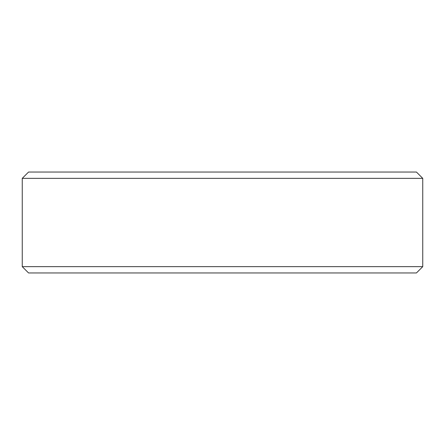<?xml version="1.0" encoding="UTF-8"?>
<svg xmlns="http://www.w3.org/2000/svg" width="445" height="445" viewBox="0 0 445 445"><rect width="100%" height="100%" fill="white"/><g stroke="black" fill="none" stroke-linecap="round" stroke-linejoin="round"><path stroke-width="0.67" d="M422.75 266.65L416.442 272.957L28.558 272.957L22.25 266.65L422.75 266.65L422.75 178.35L22.25 178.35L28.558 172.043L416.442 172.043L422.75 178.35M22.25 266.65L22.25 178.35"/></g></svg>
